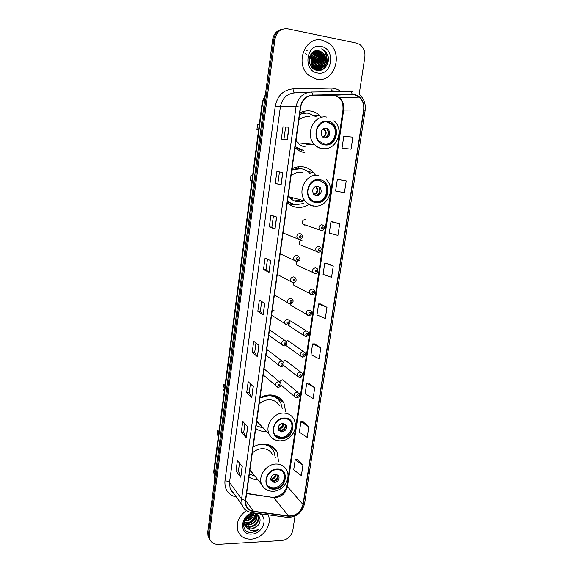 <?xml version="1.0" encoding="UTF-8"?>
<svg xmlns="http://www.w3.org/2000/svg" width="573" height="573" viewBox="0 0 573 573"><rect width="100%" height="100%" fill="white"/><g stroke="black" fill="none" stroke-linecap="round" stroke-linejoin="round"><path stroke-width="0.86" d="M278.485 461.308L277.253 452.419C274.546 446.961 269.947 444.154 263.451 443.989C259.87 444.046 256.425 445.099 253.123 447.126M248.947 477.008C251.54 478.806 254.519 479.708 257.879 479.73M285.669 411.658L283.979 403.227C281.157 398.006 276.637 395.241 270.427 394.947C266.81 394.919 263.344 395.9 260.006 397.906M255.73 428.475C258.48 430.488 261.646 431.498 265.227 431.505L266.581 431.455M315.179 174.744L313.488 172.53C310.587 169.322 307.042 167.402 302.859 166.786C299.12 166.306 295.518 166.987 292.044 168.827M287.302 202.735C290.124 205.335 293.39 206.86 297.101 207.311C301.111 207.727 304.915 206.846 308.496 204.676M321.245 117.028L319.963 115.696C317.306 113.232 314.24 111.692 310.781 111.09C307.006 110.496 303.368 111.098 299.865 112.902L302.286 113.475M295.002 147.648C297.845 150.391 301.14 152.053 304.879 152.619M283.012 233.383L284.187 233.376M280.111 254.14L281.028 254.168M277.239 274.711L277.905 274.754M274.388 295.081L274.818 295.131M272.698 309.871L274.539 311.039L272.318 309.864M284.874 340.383L269.518 329.919M282.088 361.176L267.512 349.845L269.002 351.005L266.739 349.795M279.316 381.776L264.927 369.578L266.266 370.71L263.981 369.485M302.308 240.13C299.686 240.61 298.848 242.135 299.801 244.7L302.215 245.652M299.35 260.615C296.778 261.095 295.933 262.584 296.807 265.106L299.034 266.123M296.42 280.92L295.919 280.935M293.727 282.604L293.849 285.318L295.89 286.385M293.512 301.033L293.111 301.047M290.547 303.941L290.919 305.359L292.782 306.455M305.294 219.445C302.616 219.939 301.799 221.493 302.831 224.115L304.478 225.067L305.423 224.974M306.362 330.908L290.74 320.98L292.459 322.069L290.633 320.973L289.823 321.059M287.897 324.977L303.518 335.348C302.809 332.877 303.726 331.395 306.254 330.9L308.145 332.039C309.141 334.539 308.374 336.029 305.846 336.509L303.518 335.348L305.703 336.509M303.497 351.564L288.069 340.756L289.63 341.852L287.782 340.727L286.271 341.136M300.646 372.035L285.418 360.367L286.829 361.448L284.953 360.302L282.69 361.405M297.802 392.326L282.776 379.806L284.05 380.866L282.152 379.706L279.366 381.797M305.051 113.132L302.293 111.842M300.08 168.562L297.588 166.886M281.558 29.402C276.623 30.634 273.65 34.051 272.633 39.644L207.727 532.174L208.02 535.97L209.181 538.283M282.747 29.108C277.798 30.34 274.811 33.764 273.787 39.379L208.543 533.556L208.837 537.374L210.005 539.687L208.837 537.374L208.543 533.556L273.787 39.379C274.811 33.764 277.798 30.34 282.747 29.108M281.916 400.14L281.758 401.229M274.868 448.759L274.732 449.698M275.713 450.758L275.835 449.955M282.776 402.153L282.89 401.394M322.133 40.182C304.972 35.633 294.307 64.298 308.919 75.428L316.583 79.131C334.374 83.386 344.23 53.167 328.272 42.882L322.133 40.182C304.972 35.633 294.307 64.298 308.919 75.428L316.583 79.131C334.374 83.386 344.23 53.167 328.272 42.882L322.133 40.182M246.426 510.557C238.719 516.194 235.868 522.984 237.859 530.913C240.151 536.514 244.556 539.25 251.06 539.129C262.506 538.856 272.612 524.861 268.307 515.292L268.107 514.833L268.307 515.292C272.612 524.861 262.506 538.856 251.06 539.129C244.556 539.25 240.151 536.514 237.859 530.913C235.868 522.984 238.719 516.194 246.426 510.557M354.121 94.645L359.25 97.116C362.802 100.44 364.263 104.723 363.626 109.98L303.002 504.512C300.889 512.14 296.083 515.965 288.577 515.972L253.538 511.274C249.914 510.686 247.443 508.745 246.132 505.443L245.667 500.48L300.667 107.137C302.164 100.003 306.147 96.099 312.622 95.404L354.121 94.645M354.171 94.309L312.622 95.061C305.982 95.77 301.892 99.774 300.367 107.079L245.38 500.487C244.986 506.632 247.679 510.321 253.452 511.553L288.491 516.252C296.177 516.237 301.104 512.319 303.275 504.505L363.912 110.023C364.485 101.679 361.241 96.443 354.171 94.309M302.938 465.247L295.231 459.653L293.698 469.867L301.362 475.604L302.938 465.247L297.244 459.446M308.783 426.842L300.918 421.764L299.357 432.164L307.178 437.385L308.783 426.842L302.945 421.621M314.735 387.735L306.713 383.194L305.123 393.787L313.102 398.471L314.735 387.735L308.747 383.115M320.801 347.897L312.614 343.922L310.996 354.708L319.132 358.834L320.801 347.897L314.649 343.907M344.094 148.471L351.048 149.166L352.882 137.14L343.793 136.317L342.017 148.149L344.165 148.479M346.214 180.918L337.325 179.406L335.577 191.024L344.423 192.707L346.214 180.918L339.395 179.671M339.682 223.85L330.972 221.694L329.26 233.089L337.92 235.424L339.682 223.85L333.035 221.88M333.271 265.979L324.741 263.193L323.057 274.381L331.538 277.332L333.271 265.979L326.796 263.308M326.975 307.321L318.617 303.934L316.969 314.914L325.278 318.466L326.975 307.321L320.665 303.976M303.275 504.505L304.6 503.56L365.144 110.403C365.932 103.792 363.934 98.456 359.156 94.395L364.836 57.157C365.416 51.67 363.705 47.437 359.686 44.45L356.377 43.068L287.796 28.851C280.928 28.213 276.652 31.637 274.947 39.122L209.367 534.953L209.661 538.778C211.065 542.552 213.958 544.4 218.342 544.336L281.816 540.504C287.71 539.573 291.378 536.185 292.832 530.34L295.002 516.08M251.769 397.612L246.698 392.634L248.188 381.718L253.295 386.517L251.769 397.612L253.159 386.388M246.225 437.786L241.297 432.164L242.766 421.456L247.729 426.906L246.225 437.786L247.593 426.756M240.789 477.223L235.997 470.977L237.437 460.463L242.264 466.537L240.789 477.223L242.128 466.372M269.038 272.39L263.516 269.503L265.091 257.957L270.657 260.643L269.038 272.39L270.506 260.572M275.019 229.014L269.339 226.879L270.943 215.111L276.673 217.031L275.019 229.014L276.515 216.981M281.121 184.778L275.269 183.424L276.909 171.42L282.804 172.559L281.121 184.778L282.639 172.523M287.345 139.654L281.322 139.11L282.998 126.877L289.064 127.192L287.345 139.654M257.413 356.664L252.199 352.359L253.717 341.243L258.975 345.361L257.413 356.664L258.831 345.247M263.172 314.935L257.807 311.318L259.354 299.994L264.762 303.411L263.172 314.935L264.611 303.318M257.807 311.318L260.321 311.468M261.689 301.47L260.314 311.483L263.028 314.806M252.199 352.359L254.699 352.452L257.277 356.513M282.998 126.877L289.064 127.192M275.269 183.424L280.956 184.735M269.339 226.879L271.881 227.137M273.421 215.942L271.881 227.144L274.861 228.942M263.516 269.503L266.044 269.704L268.887 272.29M235.997 470.977L238.447 470.92M239.521 463.091L238.447 470.956L240.66 477.001M241.297 432.164L243.769 432.157M244.907 423.812L243.761 432.185L246.096 437.586M246.698 392.634L249.183 392.67L251.633 397.433M318.617 303.934L320.737 303.976M324.741 263.193L326.861 263.315M330.972 221.694L333.106 221.887M337.325 179.406L339.46 179.678M351.048 149.166L342.017 148.149M312.614 343.922L314.72 343.9M306.713 383.194L308.811 383.108M300.918 421.764L303.01 421.613M295.231 459.653L297.308 459.439M266.044 269.718L267.498 259.118M277.833 183.747L279.459 171.914M283.921 139.346L285.576 127.278M254.691 352.467L255.988 343.019M249.176 392.698L250.401 383.795M313.947 51.434L317.592 52.931C322.807 56.655 321.768 66.654 315.838 69.082M313.775 51.527L317.198 52.988C322.334 56.67 321.417 66.489 315.637 69.039M314.427 51.205L318.781 52.737L316.232 51.283L314.563 51.147L317.829 51.018L320.787 52.415C327.885 57.422 322.886 71.281 314.455 69.304L314.176 69.254M325.715 61.519C326.123 57.622 324.92 54.521 322.105 52.207L319.032 50.818C308.095 47.838 305.631 68.567 316.762 70.3C324.44 72.348 331.044 62.128 327.434 54.428L323.989 50.166L321.611 48.87C325.758 51.756 327.126 55.975 325.715 61.519C324.311 66.941 321.088 69.476 316.038 69.125L312.521 67.535L310.659 65.573M319.032 50.818L322.005 52.222C329.11 57.243 324.096 71.152 315.644 69.168L312.521 67.535M314.77 51.061L317.428 51.083L320.386 52.48C327.276 57.35 322.785 70.88 314.455 69.412M309.406 58.009L309.972 64.126M309.298 58.74L309.735 63.438M309.95 56.097C311.941 59.033 312.235 62.278 310.845 65.831M309.807 56.491C311.511 59.227 311.784 62.228 310.623 65.508M310.566 54.807C313.653 58.396 314.04 62.407 311.712 66.826M310.408 55.094C313.223 58.546 313.589 62.378 311.497 66.604M311.282 53.941L311.361 53.926C315.408 58.009 315.802 62.557 312.557 67.564L312.579 67.535M311.046 54.041C314.957 58.002 315.386 62.457 312.349 67.399M311.884 53.01L312.901 53.676C317.213 58.267 317.378 63.08 313.388 68.13M311.712 53.196L312.514 53.74C316.762 58.202 316.984 62.958 313.187 68.001M312.564 52.365L314.448 53.432C319.011 58.496 318.932 63.539 314.212 68.552M312.392 52.515L314.061 53.49C318.559 58.439 318.545 63.431 314.011 68.459M313.259 51.842L316.017 53.182C320.937 56.698 320.328 65.988 315.028 68.867M314.835 68.982L314.262 69.269M313.087 51.964L315.623 53.246C320.472 56.706 319.963 65.823 314.821 68.803M314.634 68.918L314.104 69.204M315.644 69.168L314.649 69.519M315.444 69.132L314.563 69.469M319.182 52.673C325.392 57.092 322.47 69.347 314.785 69.584C322.255 68.953 324.834 57.042 318.781 52.737M326.832 65.401C327.627 60.337 326.947 55.509 324.791 50.925M321.009 70.178L322.141 67.614M322.27 67.213L322.792 65.258M322.986 64.133C323.494 60.437 323 56.899 321.496 53.533M321.238 46.477C306.297 42.817 302.422 70.844 317.463 72.929C332.161 76.345 336.186 48.906 321.238 46.477M321.611 48.87L323.917 50.173C327.52 53.253 328.888 57.336 328.014 62.414M326.345 56.985C327.276 62.629 325.622 66.984 321.396 70.056M322.85 52.988C325.228 56.555 325.657 60.516 324.132 64.885M323.344 66.497L319.412 70.472M319.075 50.976L320.622 52.444M321.281 53.296C323.609 56.813 324.031 60.717 322.556 65.014M321.768 66.654L320.5 68.438M320.286 68.667L318.094 70.486M319.347 52.802L317.686 51.205L319.032 52.695M319.727 53.604C321.997 57.071 322.42 60.917 320.987 65.143M320.2 66.805L318.932 68.602M318.395 69.175L316.998 70.343M317.8 53.096L316.11 51.463L317.456 52.952M318.187 53.912C320.407 57.321 320.823 61.11 319.44 65.272M318.652 66.955L317.37 68.774M316.833 69.354L316.017 70.092M316.267 53.382L314.556 51.72L315.888 53.203M316.661 54.213C318.824 57.572 319.24 61.304 317.9 65.401M317.113 67.105L315.83 68.939M312.915 52.086L314.341 53.447M315.15 54.514C317.263 57.823 317.671 61.49 316.375 65.53M315.587 67.249L314.613 68.724M312.013 52.874L312.808 53.697M313.653 54.815C315.709 58.074 316.11 61.683 314.864 65.651M314.083 67.392L313.567 68.23M312.163 55.115C314.169 58.317 314.57 61.87 313.367 65.773M310.695 55.416C312.643 58.561 313.037 62.056 311.884 65.888M305.717 53.59L306.204 54.034M306.376 54.206L306.791 54.657M307.945 56.269L308.646 57.68M308.911 58.389L309.549 62.758M326.123 55.495C327.799 61.49 326.345 66.296 321.768 69.927M323.795 54.156C325.271 56.956 325.614 60.036 324.812 63.41M323.91 65.809L319.605 70.45M319.276 50.94L320.901 52.508M322.227 54.492C323.652 57.221 323.981 60.229 323.229 63.517M322.327 65.952L320.83 68.259M320.579 68.545L318.237 70.493M320.679 54.829C322.04 57.493 322.37 60.423 321.661 63.617M320.758 66.103L319.261 68.423M319.011 68.717L318.638 69.111M318.602 69.147L317.127 70.372M319.147 55.166C320.443 57.758 320.765 60.609 320.106 63.718M319.211 66.246L317.707 68.588M317.449 68.882L317.077 69.283M317.034 69.326L316.131 70.128M306.046 50.531L308.525 49.915M317.621 55.502C318.867 58.023 319.182 60.795 318.567 63.811M317.671 66.382L316.16 68.753M313.037 52L314.749 53.676M316.117 55.839C317.299 58.288 317.607 60.974 317.034 63.904M316.146 66.525L314.749 68.774M312.12 52.766L313.245 53.962M314.62 56.175C315.744 58.553 316.045 61.153 315.515 63.99M314.634 66.661L313.696 68.302M311.289 53.704L311.748 54.242M313.144 56.519L314.011 64.069M313.13 66.797L312.686 67.664M311.676 56.856L312.521 64.147M309.277 58.933L309.699 63.309M327.906 121.934C318.71 119.915 312.163 134.411 319.168 141.245L324.647 144.203C334.016 146.122 340.355 131.217 332.97 124.556L327.906 121.934M324.719 144.21C333.758 145.091 339.123 130.859 332.104 124.527L326.331 121.82M316.396 116.935L308.754 113.332C305.617 112.831 302.573 113.282 299.615 114.664M309.656 116.813C305.66 116.24 302.057 117.372 298.841 120.194M296.005 140.5L297.752 142.842C299.894 145.119 302.429 146.487 305.373 146.953M295.202 146.208C297.638 148.407 300.417 149.739 303.525 150.212M306.046 113.132L299.665 114.299M295.138 146.709L302.773 150.126M258.616 129.706L256.926 129.598L257.592 124.556L259.283 124.635M256.926 129.598L258.595 129.849M307.415 144.589L312.049 144.21M326.144 128.101C321.238 129.018 319.963 131.89 322.32 136.703L324.698 137.971C329.633 137.004 330.879 134.111 328.444 129.305L326.144 128.101M324.411 137.921C328.694 136.317 329.64 133.423 327.247 129.24L325.12 128.073M309.57 144.797L306.132 144.854M327.692 128.689L328.064 129.283M326.016 128.08C329.095 131.611 328.852 134.92 325.299 138.021M254.097 513.859C252.922 518.121 250.021 520.492 245.38 520.979L244.556 520.943M255.651 514.074C255.393 519.224 252.457 522.218 246.82 523.049L244.37 522.655M255.3 513.852C253.803 519.775 250.859 522.669 246.462 522.533L244.385 522.254M256.797 514.683L256.84 514.798C257.606 520.456 254.749 523.901 248.274 525.14L244.521 524.13M244.234 523.944L243.496 523.342M256.532 514.482C257.786 522.977 248.474 525.19 247.908 524.617L244.456 523.786M256.067 514.196L258.351 516.86C259.118 522.533 256.253 526 249.749 527.246C246.791 527.16 244.707 525.871 243.489 523.378M256.761 514.468L257.965 516.337C258.724 522.01 255.859 525.47 249.377 526.716L244.793 525.119M244.728 525.061L243.468 523.529M244.463 524.682L246.562 527.719L251.067 529.137L257.048 526.301C254.749 528.105 252.686 528.958 250.859 528.843C248.417 529.158 246.29 527.769 244.463 524.675L244.077 521.065M244.829 525.205C244.062 523.013 244.284 520.764 245.488 518.45M251.841 514.096C250.458 516.588 248.281 518.164 245.301 518.816M252.364 510.113C251.189 514.962 248.983 517.641 245.731 518.128M253.696 513.523C250.494 519.009 247.6 521.323 245.022 520.47M257.048 526.301C262.549 521.681 260.042 513.394 253.653 513.852C242.358 513.902 239.629 532.596 250.995 532.561L258.337 529.781L251.303 530.813L246.562 527.719M253.273 512.856C240.101 514.747 238.74 535.433 251.776 534.1C262.455 534.007 268.787 517.892 259.748 513.716M258.337 529.781C254.598 532.41 250.902 532.969 247.25 531.458M252.464 513.967C250.795 516.688 248.31 518.508 245.029 519.417M256.761 515.55C254.784 520.936 250.895 523.786 245.079 524.08M244.248 524.009L243.439 523.865M252.822 513.917C251.096 516.896 248.453 518.837 244.9 519.74M319.369 180.273C310.752 178.676 304.141 191.59 310.05 198.444C311.669 200.471 313.718 201.653 316.196 201.983C324.97 203.479 331.416 190.229 325.17 183.489L319.369 180.273M314.627 201.646L315.379 201.775C324.139 203.265 330.571 190.043 324.332 183.324L319.505 180.294M291.678 198.716L292.037 198.487M297.344 168.455L295.016 167.538M290.969 198.817L292.373 198.573M295.596 200.801L299.829 200.55M301.054 168.72L291.915 169.744M287.539 201.023C289.959 203.1 292.71 204.325 295.804 204.697L303.905 203.436M310.416 173.863C307.823 170.976 304.65 169.25 300.904 168.698C297.795 168.297 294.773 168.813 291.843 170.238M288.283 195.701L289.064 196.826C291.313 199.64 294.157 201.281 297.588 201.732L302.623 201.288M302.895 172.516L301.77 172.315C297.802 171.871 294.236 173.06 291.055 175.89M287.488 201.374L293.104 204.131M287.317 202.641L287.675 202.692M252.586 175.61L250.931 175.395L252.571 175.761M250.931 175.395L250.286 180.33L251.919 180.717M299.564 199.691L300.202 199.748M317.664 186.153C313.044 186.991 311.683 189.684 313.574 194.247L316.26 195.78C320.901 194.899 322.241 192.177 320.278 187.615L317.664 186.153M315.257 195.515C319.798 194.541 321.088 191.819 319.125 187.371L317.399 186.125M300.066 199.819L298.325 199.755M295.496 204.661L290.182 204.926M319.806 187.127L320.006 187.557M318.975 187.192C320.429 190.343 319.82 193.022 317.141 195.228M284.523 418.548C277.475 418.226 271.179 427.279 274.231 433.367C275.713 436.382 278.199 437.937 281.672 438.023C288.821 438.266 295.016 429.048 291.779 423.003C290.296 420.152 287.875 418.67 284.523 418.548M275.434 435.279L280.978 437.321C288.112 437.557 294.293 428.36 291.063 422.322L289.716 420.36M277.525 398.822C275.026 396.452 271.953 395.191 268.307 395.041M282.288 408.535L280.813 403.034C278.299 398.357 274.274 395.886 268.73 395.621L260.006 397.941M279.359 405.834C277.311 401.981 274.009 399.947 269.453 399.746C265.621 399.768 262.19 401.2 259.146 404.044M256.654 421.907L260.514 425.116M256.117 425.718L263.372 428.095M256.711 421.492L257.922 422.401M225.117 384.827L223.513 384.798L224.924 386.259M223.513 384.798L222.926 389.282L224.337 390.772M283.026 423.297C279.252 424.077 277.74 426.276 278.485 429.893L281.766 431.935C285.555 431.125 287.052 428.912 286.271 425.295L283.026 423.297M278.75 430.373L280.791 430.96C284.566 430.158 286.063 427.952 285.282 424.342L284.996 423.848M270.435 394.947L270.857 395.334M270.714 395.306L270.392 394.947M275.004 395.656L278.442 399.682M276.415 396.172L277.26 397.633M285.168 428.045L282.904 430.416M280.283 430.932L278.177 428.833M285.34 424.471C285.318 427.558 283.8 429.6 280.777 430.595L280.72 430.96M278.349 426.921L280.777 430.595M277.06 469.602C270.234 469.488 264.046 478.061 266.724 483.934C268.143 487.05 270.657 488.611 274.274 488.626C281.185 488.654 287.274 479.945 284.437 474.115C283.012 471.149 280.555 469.652 277.06 469.602M267.562 485.474C269.145 487.079 271.158 487.859 273.6 487.816C280.498 487.852 286.579 479.157 283.742 473.334L282.797 471.737M271.552 448.222C269.625 446.009 267.154 444.605 264.139 443.996M275.327 457.841L274.116 451.954C271.709 447.076 267.605 444.562 261.811 444.419L257.399 445.071M272.59 454.826C270.621 450.808 267.262 448.745 262.506 448.638C258.702 448.752 255.3 450.235 252.292 453.078M249.849 470.54L252.249 472.761M249.362 474.036L254.906 476.048M219.18 430.036L217.59 430.036L218.958 431.727M217.59 430.036L217.017 434.427L218.377 436.139M275.599 474.122C271.96 474.931 270.442 477.051 271.043 480.503L274.367 482.559C278.027 481.735 279.538 479.594 278.893 476.149L275.599 474.122M271.165 480.761L273.428 481.449C277.074 480.625 278.578 478.491 277.941 475.053L277.805 474.773M268.673 444.77L272.261 448.996M270.563 445.536L270.743 445.916M277.991 477.939L274.209 481.356M273.206 481.449L270.793 478.598M277.977 475.132C277.812 478.011 276.301 479.938 273.443 480.897L273.364 481.449M271.251 477.058L273.443 480.897M271.344 480.89L270.785 479.472M333.543 91.043L332.849 90.441M272.633 39.644L274.947 39.122M207.727 532.174L209.367 534.953M265.335 94.996L262.713 102.058L264.411 102.008M213.715 471.643L214.553 478.226L213.715 471.643L262.233 102.152L262.713 102.058L214.016 472.625L215.326 474.494M288.577 515.972L273.615 497.543L275.42 497.629C281.859 496.755 285.87 493.102 287.445 486.67L343.685 109.995C344.266 105.002 342.84 100.927 339.409 97.775L334.474 95.426L332.505 95.276L309.936 95.806M246.619 493.661L273.615 497.543L246.662 493.36M363.626 109.98L342.976 110.095C343.306 101.084 341.057 100.16 339.409 97.775L359.25 97.116M245.38 500.487L241.598 498.954L296.062 106.635C297.917 97.747 302.888 92.883 310.967 92.031L352.861 91.379M350.304 91.179C351.177 91.257 351.765 92.246 352.066 94.144M310.143 92.074L294.644 92.876C286.887 93.693 282.131 98.334 280.39 106.807L296.062 106.635L300.367 107.079M247.522 511.202C244.965 509.863 243.181 507.828 242.171 505.092L241.598 498.954L229.537 482.351L230.11 488.26L233.562 493.074M253.452 511.553L252.421 512.742L251.654 512.634M310.967 92.031C311.769 92.11 312.321 93.12 312.622 95.061M288.491 516.252L287.424 517.405L286.607 517.297M365.144 110.403L363.912 110.023M236.413 497.056C228.247 495.043 224.43 489.664 224.96 480.905L275.269 106.22C277.439 95.648 283.37 89.861 293.054 88.865L330.793 88.106C334.417 88.07 337.726 89.166 340.72 91.386M275.269 106.22L280.39 106.807L229.537 482.351C228.648 481.42 227.123 480.94 224.96 480.905M293.054 88.865C293.19 91.336 293.72 92.676 294.644 92.876M330.793 88.106L331.667 91.58M253.538 511.274L245.659 500.537M303.002 504.512L287.445 486.67L286.987 485.496L342.976 110.095M352.066 94.488L332.505 95.276M312.622 95.404L312.213 95.419M287.173 139.64L288.892 127.185M324.554 144.819C337.784 147.383 341.444 122.973 327.992 121.311C314.57 118.561 311.024 143.436 324.554 144.819M330.678 147.103C328.007 148.593 325.206 149.145 322.277 148.736C319.218 148.257 316.583 146.824 314.369 144.432C304.535 134.684 313.882 114.235 326.889 117.128M302.078 150.219L296.348 148.3L301.935 150.276M323.766 128.452C327.147 131.654 326.932 134.634 323.129 137.377M323.258 128.732L324.139 129.405C326.173 132.499 325.686 135.042 322.671 137.033M316.11 202.577C329.231 204.704 332.798 180.903 319.462 179.671C306.147 177.372 302.694 201.617 316.11 202.577M313.904 206.137C310.337 205.671 307.386 203.967 305.065 201.023C296.764 191.246 306.204 173.032 318.395 175.324M294.207 204.425L287.41 201.932L295.109 204.604M316.031 186.282C318.846 189.899 318.194 192.743 314.09 194.791M315.494 186.476L316.088 187.056C317.829 190.386 317.027 192.829 313.689 194.39M281.594 438.567C294.264 438.975 297.473 417.602 284.602 418.004C271.76 417.466 268.658 439.197 281.594 438.567M283.721 413.054C288.448 413.24 291.865 415.332 293.978 419.329C295.575 423.784 296.821 426.298 293.125 433.417C286.02 441.747 284.681 439.806 280.605 440.873C275.355 440.845 271.502 438.567 269.045 434.026C264.762 425.367 273.736 412.56 283.721 413.054M276.43 440.322C272.999 439.362 270.542 437.263 269.045 434.026L256.754 421.184M283.506 423.325C283.778 425.968 282.611 427.802 279.996 428.812M282.89 423.297C282.947 425.639 281.837 427.25 279.56 428.124M274.195 489.149C286.765 489.22 289.902 468.342 277.131 469.072C264.389 468.893 261.367 490.108 274.195 489.149M276.286 464.008C281.221 464.087 284.702 466.207 286.722 470.361C291.256 478.77 283.119 491.118 273.3 491.269C267.863 491.355 263.952 489.027 261.567 484.292C257.807 475.941 266.624 463.815 276.286 464.008M267.269 490.123C264.59 488.962 262.692 487.014 261.567 484.292L249.943 469.91M276.25 474.158C276.193 476.507 275.011 478.126 272.691 479.007M275.584 474.122C275.348 476.134 274.238 477.517 272.268 478.254M321.131 230.597L319.419 229.615C318.359 226.872 319.218 225.239 322.005 224.716L323.695 225.676C325.543 227.904 323.272 231.069 321.474 230.547L302.831 224.115M322.535 226.944C321.288 227.474 321.188 228.133 322.241 228.906C323.48 228.369 323.58 227.717 322.535 226.944M317.929 252.192L316.167 251.16C315.193 248.474 316.067 246.877 318.796 246.361L320.529 247.371C322.291 250.179 319.798 252.514 318.294 252.149L299.801 244.7M319.311 248.618C318.072 249.162 317.979 249.807 319.025 250.566C320.264 250.021 320.357 249.377 319.311 248.618M314.756 273.572L312.951 272.504C312.056 269.876 312.937 268.307 315.616 267.806L317.399 268.852C318.079 272.232 317.327 273.794 315.136 273.536L296.807 265.106M316.124 270.084C314.892 270.635 314.792 271.28 315.838 272.01C317.077 271.466 317.17 270.821 316.124 270.084M311.619 294.751L309.771 293.648C308.94 291.077 309.843 289.537 312.464 289.036L314.291 290.124C315.644 294.336 313.116 294.558 312.013 294.73L293.849 285.318M312.965 291.349C311.733 291.901 311.64 292.538 312.686 293.254C313.918 292.703 314.011 292.065 312.965 291.349M308.503 315.73L306.627 314.598C305.86 312.077 306.77 310.566 309.348 310.072L311.203 311.182C312.328 313.452 311.562 314.964 308.911 315.716L290.919 305.359M309.843 312.407C308.618 312.965 308.518 313.596 309.563 314.298C310.788 313.732 310.881 313.102 309.843 312.407M306.741 333.264C305.524 333.83 305.43 334.46 306.469 335.133C307.687 334.568 307.78 333.944 306.741 333.264M302.465 357.094L300.438 355.912C299.786 353.491 300.703 352.03 303.196 351.536L305.115 352.696C306.025 355.181 305.251 356.65 302.802 357.101L300.438 355.912L285.863 345.419M303.676 353.921C302.458 354.501 302.365 355.117 303.404 355.776C304.621 355.203 304.707 354.58 303.676 353.921M299.264 377.471L297.394 376.282C296.793 373.904 297.716 372.471 300.166 371.977L302.107 373.159C302.351 376.325 301.577 377.772 299.794 377.5L297.394 376.282L283.571 365.402M300.639 374.384C299.421 374.971 299.335 375.58 300.367 376.225C301.577 375.644 301.67 375.029 300.639 374.384M296.091 397.655L294.379 396.459C293.82 394.138 294.751 392.72 297.165 392.226L299.12 393.422C299.93 395.914 299.156 397.347 296.807 397.712L294.379 396.459L280.999 385.042M297.631 394.661C296.42 395.248 296.327 395.857 297.358 396.48C298.569 395.893 298.655 395.284 297.631 394.661M299.944 233.505L301.756 234.579C303.038 237.165 302.258 238.762 299.435 239.371L297.258 238.325C296.291 235.596 297.186 233.992 299.944 233.505M300.152 237.745C301.419 237.201 301.513 236.542 300.438 235.768C299.17 236.305 299.077 236.964 300.152 237.745M299.092 239.421L283.076 232.953M296.814 255.293L298.676 256.41C299.872 258.917 299.085 260.486 296.327 261.109L294.092 260.013C293.204 257.341 294.107 255.773 296.814 255.293M297.015 259.54C298.275 258.989 298.368 258.337 297.301 257.578C296.04 258.129 295.947 258.781 297.015 259.54M295.969 261.152L280.161 253.782M293.713 276.866L295.618 278.027C296.728 280.469 295.94 282.009 293.247 282.639L290.962 281.493C290.146 278.886 291.063 277.339 293.713 276.866M293.913 281.121C295.167 280.569 295.26 279.918 294.193 279.187C292.932 279.746 292.839 280.39 293.913 281.121M292.882 282.675L277.275 274.431M290.647 298.232L292.581 299.421C293.627 301.828 292.832 303.339 290.203 303.962L287.868 302.773C287.116 300.216 288.04 298.705 290.647 298.232M290.84 302.501C292.087 301.935 292.18 301.298 291.113 300.581C289.866 301.147 289.773 301.785 290.84 302.501M289.823 303.984L274.41 294.894M287.61 319.397L289.573 320.615C290.547 322.957 289.745 324.447 287.18 325.077L284.802 323.852C284.115 321.353 285.046 319.863 287.61 319.397M287.796 323.666C289.043 323.1 289.129 322.463 288.069 321.768C286.822 322.341 286.729 322.971 287.796 323.666M284.595 340.355L286.593 341.594C287.496 343.915 286.693 345.383 284.194 345.999L281.773 344.731C281.142 342.282 282.081 340.828 284.595 340.355M283.979 345.992L268.766 335.277M284.781 344.638C286.02 344.058 286.113 343.428 285.046 342.754C283.807 343.327 283.714 343.958 284.781 344.638M281.615 361.112L283.635 362.372C284.487 364.593 283.685 366.047 281.228 366.713L278.779 365.416C278.199 363.017 279.144 361.584 281.615 361.112M281.794 365.402C283.026 364.815 283.119 364.192 282.059 363.533C280.82 364.12 280.734 364.743 281.794 365.402M280.806 366.699L265.979 355.203M278.664 381.675L280.698 382.95C281.415 385.565 280.612 386.997 278.292 387.241L275.814 385.916C275.276 383.559 276.229 382.148 278.664 381.675M278.836 385.973C280.068 385.378 280.154 384.762 279.101 384.125C277.869 384.712 277.776 385.328 278.836 385.973M277.669 387.198L263.215 374.95M314.634 115.617L319.963 115.696M307.902 171.549L313.488 172.53M276.766 396.724L283.979 403.227M271.129 445.823L277.253 452.419M208.02 535.97L209.661 538.778M262.233 102.152L265.399 94.538M273.794 497.178L273.214 497.163M233.698 493.267C231.621 491.541 230.425 489.872 230.11 488.26L242.171 505.092C244.134 509.526 247.55 512.083 252.421 512.742L287.424 517.405C296.434 517.297 302.157 512.685 304.6 503.56M274.825 497.12C281.672 495.452 285.726 491.577 286.987 485.496M312.514 53.74L312.901 53.676M314.061 53.49L314.448 53.432M315.623 53.246L316.017 53.182M317.198 52.988L317.592 52.931M320.386 52.48L320.787 52.415M297.752 142.842L314.369 144.432C316.762 146.824 319.584 148.206 322.821 148.593C336.466 150.842 344.996 129.813 333.966 120.76M332.104 124.527L332.97 124.556M327.247 129.24L328.444 129.305M296.348 148.3L295.826 148.407M322.527 129.319L324.139 129.405L323.416 128.638M257.972 516.33L258.351 516.86M289.064 196.826L305.065 201.023C307.601 203.988 310.767 205.65 314.541 206.015C327.269 207.72 335.921 189.04 326.531 179.8M324.332 183.324L325.17 183.489M319.125 187.371L320.278 187.615M314.885 186.798L316.088 187.056L315.63 186.418M291.063 422.322L291.779 423.003M285.282 424.342L286.271 425.295M283.742 473.334L284.437 474.115M277.941 475.053L278.893 476.149M271.573 315.179L287.18 325.077"/></g></svg>
